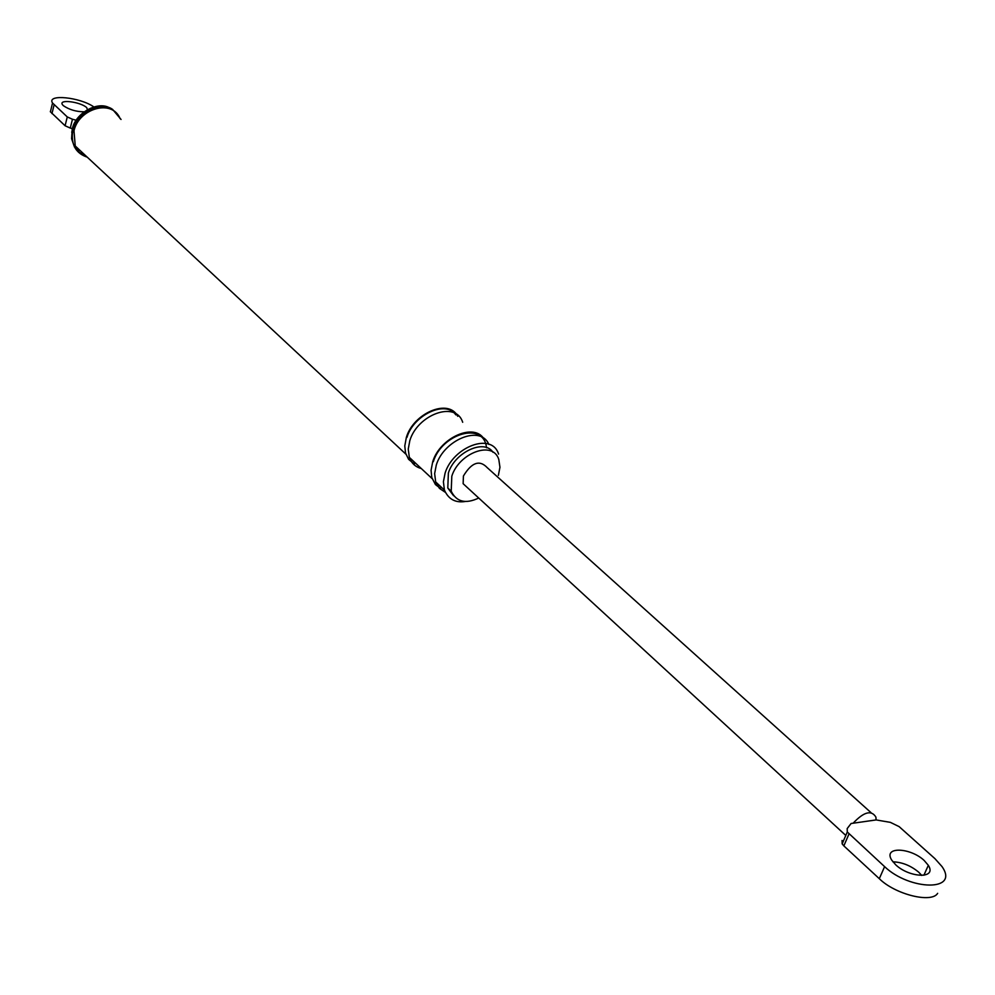 <?xml version="1.0" encoding="UTF-8"?>
<svg xmlns="http://www.w3.org/2000/svg" width="995" height="995" viewBox="0 0 995 995"><rect width="100%" height="100%" fill="white"/><g stroke="black" fill="none" stroke-linecap="round" stroke-linejoin="round"><path stroke-width="1.49" d="M853.125 823.213L851.123 823.487L847.18 828.586L847.292 831.982L884.605 866.645C909.691 890.625 959.889 891.806 941.954 866.508L934.927 858.635L899.157 826.646L890.401 822.367L876.097 819.93L875.923 817.156C871.483 809.768 863.884 811.783 853.125 823.213L876.097 819.93M842.068 840.476L842.168 843.897L843.847 845.887L848.984 833.972M937.651 893.336C931.569 903.522 895.04 894.393 879.306 878.684L843.847 845.887M871.035 812.654L487.239 467.662C479.59 459.59 471.642 462.376 463.421 476.008L463.135 483.694L468.396 488.533M895.761 864.866C909.517 877.926 937.253 879.17 928.335 865.327L924.069 860.364C910.325 847.479 882.863 846.185 891.694 860.09L895.761 864.866M921.768 875.438L918.758 872.242C910.835 865.65 902.216 862.168 892.901 861.819M498.371 475.374L499.95 467.277L498.806 459.503C492.836 439.852 458.807 453.235 451.805 476.219L451.208 491.182C456.469 501.953 465.635 504.229 478.732 498.022M50.31 111.676L65.085 125.756L70.272 128.081L72.461 119.251L76.18 120.208M70.272 128.081L72.374 128.616M93.866 106.938C80.234 97.211 46.641 93.754 52.461 102.92L67.274 116.937L72.461 119.251M87.436 109.599L86.714 107.634C80.806 101.925 58.456 98.853 62.399 104.612L63.294 105.632C69.14 109.649 76.055 111.714 84.015 111.813M498.57 454.081C491.729 431.78 453.023 446.979 445.088 473.135L443.409 481.742L444.417 490.087C448.546 499.39 455.673 503.171 465.784 501.405M493.01 452.302C484.005 438.297 454.416 452.713 448.372 473.073L447.8 488.023L453.558 495.709M488.844 444.417C480.56 424.392 443.795 440.001 436.295 465.013L434.641 473.608L435.673 481.928L439.417 488.346L445.312 492.314M484.602 440.113C475.523 421.569 439.939 437.414 432.726 461.717L431.071 470.299L431.78 477.5L435.437 484.565L440.623 488.508M486.518 447.787C483.931 420.96 441.755 433.646 433.322 461.717M462.687 422.278C455.673 400.139 417.44 414.803 409.828 440.598L408.248 449.118L409.331 457.377C411.544 463.322 415.524 467.028 421.258 468.496M457.762 416.333C448.583 397.876 413.36 413.335 406.358 437.402L404.791 445.909L405.537 453.048L408.622 459.354L414.405 464.043M455.81 414.853C445.598 399.604 413.323 415.164 406.955 437.402M110.022 108.169C98.343 100.358 75.185 112.97 72.2 129.3L71.59 138.74L74.55 147.148M79.973 152.757L85.147 155.208M120.109 118.641C112.049 98.542 78.866 108.604 73.991 130.78L75.297 146.675L79.525 152.359L86.378 156.352M121.042 119.462L112.622 109.425C100.719 100.458 76.242 113.231 73.008 130.432L72.461 133.231C71.466 145.531 76.379 153.504 87.224 157.148M879.306 878.684L884.605 866.645M65.085 125.756L67.274 116.937M51.951 113.617L54.103 104.848M847.292 831.982L842.168 843.897M463.135 483.694L845.8 835.452M923.882 875.252L928.335 865.327M52.536 103.057L50.397 111.813M447.8 488.023L451.208 491.182M435.673 481.928L444.417 490.087M74.812 145.569L405.873 454.155M71.665 132.036L72.461 133.231M409.331 457.377L432.116 478.62"/></g></svg>

